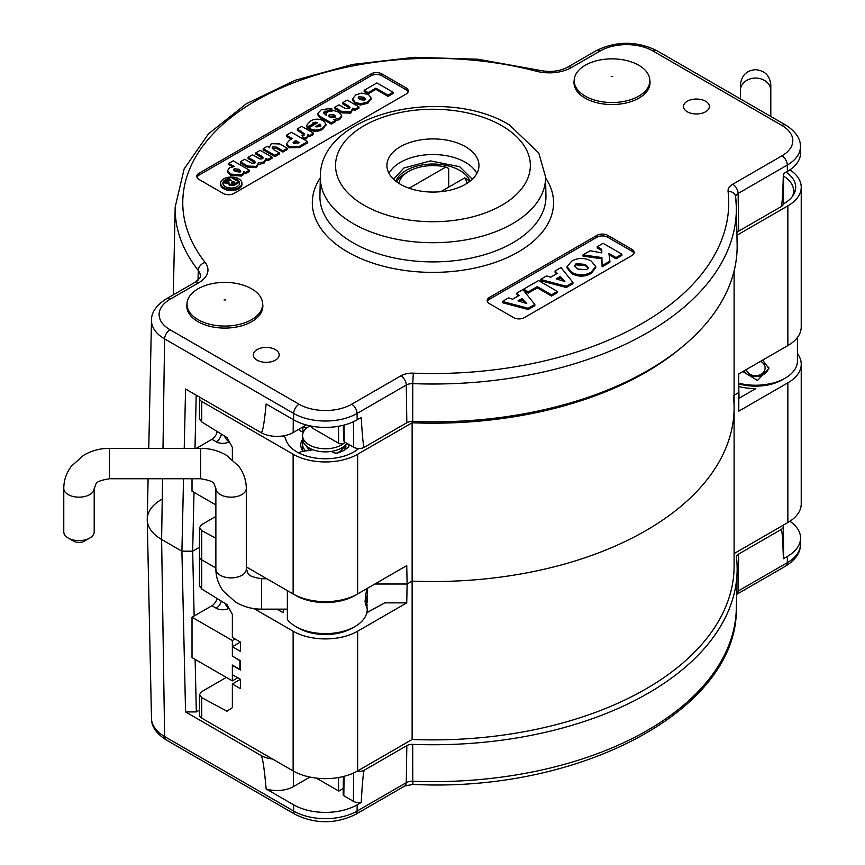 <?xml version="1.0" encoding="UTF-8"?>
<svg xmlns="http://www.w3.org/2000/svg" width="865" height="865" viewBox="0 0 865 865"><rect width="100%" height="100%" fill="white"/><g stroke="black" fill="none" stroke-linecap="round" stroke-linejoin="round"><path stroke-width="1.3" d="M148.11 478.756L147.245 519.087A49.078 28.34 0 0 0 161.614 539.468L181.91 551.189L192.668 551.178L199.48 547.253L192.668 551.178L181.91 551.189L161.614 539.468A49.078 28.34 180 0 1 147.245 519.779A49.078 28.34 180 0 1 161.614 499.397M195.133 659.39L196.323 711.927L199.48 710.111M309.93 777.073L293.419 786.609A23.15 13.364 180 0 1 266.128 788.945L293.592 804.796A44.969 25.961 0 0 0 357.18 804.796L361.213 802.471A7.936 4.585 180 0 1 353.407 801.314L343.816 795.768L343.589 794.07M357.05 771.266A7.601 4.39 0 0 0 364.403 770.131L406.831 745.63A7.601 4.39 180 0 1 412.713 744.354A304.199 175.627 0 0 0 737.121 571.278A304.199 175.627 0 0 0 736.472 557.438A7.601 4.39 180 0 1 736.45 557.092A7.601 4.39 180 0 1 738.678 554.043L781.117 529.542A7.601 4.39 0 0 0 783.344 526.407L783.668 557.46A7.936 4.585 180 0 1 783.366 558.747L787.388 556.422A44.969 25.961 0 0 0 800.558 538.387A44.969 25.961 0 0 0 789.907 521.281M196.323 711.927L185.564 711.927L181.91 551.189L183.542 478.756M272.518 759.027A22.814 13.17 180 0 1 260.916 755.426L185.564 711.927M783.344 526.407A7.601 4.39 0 0 0 783.085 525.304M783.366 558.747C782.793 538.808 782.036 529.066 781.117 529.542M266.128 788.945C264.247 767.547 262.506 756.367 260.916 755.426M364.403 770.131C363.473 770.726 362.413 781.506 361.213 802.471M228.479 178.655L230.836 177.293L238.362 181.639L234.458 183.899L229.42 184.386L228.62 182.731L229.16 182.083L223.397 181.585L226.046 180.061L231.312 180.526L228.479 178.655L228.479 179.898L229.906 180.72M228.522 184.429L228.62 182.731M232.977 181.25L231.571 182.915L234.447 182.093L232.977 181.25L232.977 182.493L231.463 183.477M238.362 181.639L238.362 182.883L234.458 185.142L229.42 185.629L228.62 183.975M229.16 183.326L223.397 182.829L223.397 181.585M228.274 182.266L228.274 183.499M229.42 184.386L229.42 185.629M231.982 181.823L231.982 183.066M222.986 183.812A8.369 4.833 180 0 1 223.397 182.807M227.117 180.244A8.369 4.833 180 0 1 228.479 179.877M228.533 178.623A8.369 4.833 0 0 0 222.911 183.185A8.369 4.833 0 0 0 225.365 186.602A8.369 4.833 0 0 0 234.48 187.651A8.369 4.833 0 0 0 239.648 183.185A8.369 4.833 0 0 0 237.194 179.769A8.369 4.833 0 0 0 232.804 178.439M223.754 187.532A10.65 6.152 0 0 0 235.356 188.862A10.65 6.152 0 0 0 241.93 183.185A10.65 6.152 0 0 0 238.805 178.839A10.65 6.152 0 0 0 227.203 177.509A10.65 6.152 0 0 0 220.629 183.185A10.65 6.152 0 0 0 223.754 187.532M220.629 183.185L220.629 184.429A10.65 6.152 0 0 0 223.754 188.775A10.65 6.152 0 0 0 235.356 190.105A10.65 6.152 0 0 0 241.93 184.429L241.93 183.185M275.373 349.601A12.932 7.461 0 0 0 261.252 347.989A12.932 7.461 0 0 0 253.304 354.92A12.932 7.461 0 0 0 257.089 360.154A12.932 7.461 0 0 0 271.145 361.786A12.932 7.461 0 0 0 279.168 354.92A12.932 7.461 0 0 0 275.373 349.601M705.58 101.227A12.932 7.461 0 0 0 691.459 99.616A12.932 7.461 0 0 0 683.512 106.546A12.932 7.461 0 0 0 687.297 111.78A12.932 7.461 0 0 0 701.353 113.401A12.932 7.461 0 0 0 709.376 106.546A12.932 7.461 0 0 0 705.58 101.227M465.489 146.704A46.029 26.577 0 0 0 415.189 140.973A46.029 26.577 0 0 0 386.914 165.658A46.029 26.577 0 0 0 400.398 184.277A46.029 26.577 0 0 0 450.427 190.073A46.029 26.577 0 0 0 478.972 165.658A46.029 26.577 0 0 0 465.489 146.704M389.001 173.411A45.867 26.48 180 0 1 465.37 162.296A45.867 26.48 180 0 1 476.875 173.411M518.405 295.852L516.935 294.273L516.935 293.03L522.893 289.591L534.819 304.448L528.201 308.264L502.36 301.453L508.479 297.917L512.61 299.204L519.162 295.419L516.935 293.03M534.819 304.448L534.819 305.68L528.201 309.508L502.36 302.696L502.36 301.453M595.747 266.561L595.747 267.804L591.119 273.459C584.729 276.962 578.296 277.027 571.797 273.632L567.04 267.955L567.04 266.712L571.581 261.198C578.036 257.608 584.578 257.543 591.206 261.014L595.747 266.561L591.119 272.216C584.729 275.719 578.296 275.784 571.797 272.389L567.04 266.712M633.969 253.358A7.601 4.39 0 0 0 631.915 251.185L607.717 237.205A7.601 4.39 0 0 0 596.958 237.205L489.406 299.301A7.601 4.39 0 0 0 487.352 301.474M621.892 254.169L616.021 257.565L608.917 253.456L609.89 261.1L602.094 265.598L601.921 257.565L583.021 254.883L590.19 250.742L601.824 252.915L601.748 249.315L597.207 246.698L603.067 243.303L621.892 254.169L621.892 255.413L616.021 258.797L609.079 254.797M609.89 261.1L609.89 262.344L602.094 266.842L601.921 258.808L583.021 256.116L583.021 254.883M601.802 252.915L601.748 250.558L597.207 247.931L597.207 246.698M556.541 273.837L555.071 272.259L555.071 271.015L561.028 267.577L572.944 282.433L566.326 286.25L540.495 279.438L546.615 275.903L550.735 277.189L557.298 273.405L555.071 271.015M572.944 282.433L572.944 283.666L566.326 287.494L540.495 280.671L540.495 279.438M557.363 292.673L551.492 296.057L537.316 287.872L528.266 293.094L523.628 290.413L523.628 289.17L538.538 280.563L557.363 291.429L557.363 292.673M249.358 170.156L245.271 172.513L243.595 171.54L243.389 173.27L241.703 174.817L230.587 174.081L227.56 170.546L229.582 167.778L234.329 166.556L228.825 163.377L233.226 160.836L249.358 170.156L249.358 171.4L245.271 173.757L243.649 172.816M243.595 172.784L243.389 174.514L241.703 176.049L230.587 175.314L227.56 171.778L227.56 170.546M232.469 166.729L228.825 164.62L228.825 163.377M313.465 133.145L309.367 135.502L307.367 134.356L307.864 135.773L306.675 137.308L303.885 138.249L301.993 135.513L303.604 134.962L304.285 133.74L297.333 128.907L301.734 126.366L313.465 133.145L313.465 134.378L309.367 136.746L307.864 135.881M307.864 135.773L306.675 138.551L303.885 139.492L303.885 138.249M303.842 139.438L301.993 135.513M304.285 134.983L297.333 130.15L297.333 128.907M325.867 124.744L322.742 129.263C318.277 131.88 313.746 131.945 309.151 129.469L308.643 127.944L317.66 122.733L315.53 122.16L313.141 122.689L312.211 124.43L307.183 126.852L306.761 125.209L310.438 121.1C314.546 118.667 318.839 118.527 323.294 120.668L325.943 124.138L322.742 128.02C318.277 130.637 313.746 130.702 309.151 128.225L308.643 127.944M316.32 123.511L313.141 123.922L312.211 125.674L307.183 128.096L306.761 125.209M358.932 106.892L354.834 109.26L352.866 108.125L350.671 111.899L342.053 111.661L334.625 107.379L339.026 104.838L345.405 108.514L349.136 108.676L350.011 107.541L348.368 105.876L342.8 102.654L347.2 100.113L358.932 106.892L358.932 108.136L354.834 110.504L352.931 109.401M352.866 109.368L350.671 113.142L342.053 112.904L334.625 108.622L334.625 107.379M349.763 108.179L342.8 103.897L342.8 102.654M371.053 98.61L367.971 103.151L360.651 105.043L355.191 103.551L352.585 100.081L352.585 98.837L355.807 94.901L361.786 93.096L368.533 94.534L371.117 97.983L367.971 101.908L360.651 103.8L355.191 102.319L352.585 98.837M408.107 91.906A7.601 4.39 0 0 0 406.053 89.733L381.854 75.763A7.601 4.39 0 0 0 371.096 75.763L199.015 175.119A7.601 4.39 0 0 0 196.96 177.293M393.078 93.496L388.05 96.404L375.907 89.387L368.155 93.863L364.165 91.56L364.165 90.317L376.945 82.943L393.078 92.252L393.078 93.496M335.361 120.495L335.361 121.738L331.273 124.106L319.769 117.467L317.758 114.731L317.758 113.488L321.348 109.725L331.317 108.374L331.879 108.72L326.873 111.12L324.343 111.617L323.391 112.699L324.526 113.877L326.094 114.785L326.278 113.326L328.008 111.682L333.955 110.623L338.864 112.245L341.686 115.564L339.577 118.31L333.663 119.521L335.361 120.495L331.273 122.862L319.769 116.234L317.758 113.488M331.879 108.72L331.879 109.963L329.976 110.882M327.273 112.169L323.726 113.304M341.686 115.564L341.686 116.807L339.577 119.554L335.361 120.797M307.605 141.611L307.605 142.855L299.355 147.612L288.964 147.818L286.553 144.833L286.553 143.601L289.602 140.141L292.305 138.584L286.434 135.2L291.473 132.291L307.605 141.611L299.355 146.369L288.964 146.574L286.553 143.601M291.235 139.2L286.434 136.443L286.434 135.2M269.253 147.385L271.351 143.666L279.838 143.968L287.277 148.261L282.877 150.802L276.508 147.126L272.864 146.909L272.075 147.958L273.74 149.634L279.319 152.856L279.319 154.1L274.919 156.641L263.187 149.861L263.187 148.629L267.296 146.25L269.253 147.385L269.166 146.618L269.166 147.861M287.277 148.261L287.277 149.504L282.877 152.045L276.508 148.358L272.334 148.575M271.978 157.095L267.88 159.463L266.085 158.414L264.009 161.939L258.408 162.847L256.31 166.383L247.682 166.048L240.34 161.809L244.741 159.268L251.358 163.085L254.624 163.236L255.402 162.22L254.083 160.793L248.093 157.333L252.494 154.792L259.997 159.019L262.365 158.771L263.133 157.744L261.76 156.262L255.845 152.856L260.246 150.315L271.978 157.095L271.978 158.338L267.88 160.695L266.128 159.69M266.085 159.657L264.009 163.182L258.43 164.491L258.408 162.847M258.408 164.09L256.31 167.626L247.682 167.291L240.34 163.053L240.34 161.809M255.143 162.847L248.093 158.576L248.093 157.333M262.874 158.371L255.845 154.1L255.845 152.856M781.917 125.457L652.859 50.938A37.227 21.495 0 0 0 600.213 50.938L571.387 67.578A31.216 18.024 180 0 1 536.408 71.244A250.169 144.433 0 0 0 256.04 100.621A250.169 144.433 0 0 0 205.167 262.484A31.216 18.024 180 0 1 198.82 282.682L170.005 299.322A37.227 21.495 0 0 0 170.005 329.716L299.063 404.225A37.227 21.495 0 0 0 351.709 404.225L400.895 375.832A16.003 9.245 180 0 1 413.275 373.15A295.798 170.783 0 0 0 728.081 191.392A16.003 9.245 180 0 1 732.741 184.245L781.917 155.851A37.227 21.495 0 0 0 781.917 125.457A7.601 4.39 120 0 1 785.723 125.079C795.649 131.48 800.558 138.595 800.428 146.434L800.558 152.748A44.969 25.961 180 0 1 787.388 171.432L783.366 173.757C782.793 195.079 782.036 206.043 781.117 206.649L738.678 231.139A7.601 4.39 0 0 0 736.883 232.793M728.081 191.392A7.601 6.196 173.4 0 1 735.639 196.733A7.601 6.196 173.4 0 1 735.672 197.198A303.41 175.173 180 0 1 736.32 206.681L737.121 244.049A304.199 175.627 180 0 1 412.713 421.46A7.601 4.39 0 0 0 406.831 422.736L364.403 447.227C363.473 447.702 362.413 437.787 361.213 417.481L357.18 419.806A44.969 25.961 180 0 1 293.592 419.806L266.128 403.955C264.247 423.904 262.506 433.43 260.916 432.532L185.564 389.034L184.234 448.34M783.658 173.584L783.344 203.567A7.601 4.39 180 0 1 781.117 206.649M364.403 447.227A7.601 4.39 180 0 1 353.644 447.227L353.45 421.731M344.021 425.083L344.248 441.81L353.644 447.227M344.248 441.81L344 440.112M260.916 432.532A22.814 13.17 0 0 0 293.181 432.532L306.296 424.953M406.053 94.08A7.601 4.39 0 0 0 408.28 90.976A7.601 4.39 0 0 0 406.053 87.873L381.854 73.903A7.601 4.39 0 0 0 371.096 73.903L199.015 173.249A7.601 4.39 0 0 0 196.787 176.352A7.601 4.39 0 0 0 199.015 179.466L223.213 193.436A7.601 4.39 0 0 0 233.972 193.436L406.053 94.08M631.915 255.532A7.601 4.39 0 0 0 634.142 252.418A7.601 4.39 0 0 0 631.915 249.315L607.717 235.345A7.601 4.39 0 0 0 596.958 235.345L489.406 297.441A7.601 4.39 0 0 0 487.179 300.544A7.601 4.39 0 0 0 489.406 303.647L513.605 317.617A7.601 4.39 0 0 0 524.363 317.617L631.915 255.532M393.078 92.252L388.05 95.161L375.907 88.144L368.155 92.62L368.155 93.863M368.155 92.62L364.165 90.317M375.907 88.144L375.907 89.387M388.05 95.161L388.05 96.404M363.97 97.215L358.921 96.739L358.121 97.842L359.818 99.659L364.76 100.135L365.581 99.01L363.97 97.215L363.97 98.459L358.326 98.469M355.191 102.319L355.191 103.551M360.651 103.8L360.651 105.043M367.971 101.908L367.971 103.151M365.376 99.626L363.97 98.459M358.921 96.739L358.921 97.972M348.368 105.876L348.368 107.119M342.053 111.661L342.053 112.904M350.671 111.899L350.671 113.142M352.866 108.125L352.931 110.06M354.834 109.26L354.834 110.504M326.094 114.785L326.278 113.326M333.998 114.753L329.489 114.461L328.689 115.564L330.041 117.11L334.798 117.435L335.588 116.397L333.998 114.753L333.998 115.997L328.905 116.18M339.577 118.31L339.577 119.554M324.343 111.617L324.343 112.861M325.791 111.066L325.791 112.309M326.873 111.12L326.873 112.364M319.769 116.234L319.769 117.467M320.299 116.516L320.299 117.759M331.273 122.862L331.273 124.106M335.328 117.024L333.998 115.997M329.489 114.461L329.489 115.705M312.243 124.82L312.211 125.674M319.953 124.073L315.563 126.604L319.834 126.56L320.796 125.155L319.953 124.073L319.953 125.317L316.925 127.058M309.151 128.225L309.151 129.469M322.742 128.02L322.742 129.263M307.183 126.852L307.183 128.096M313.141 122.689L313.141 123.922M315.53 122.16L315.53 123.403M320.796 126.398L319.953 125.317M306.675 137.308L306.675 138.551M309.367 135.502L309.367 136.746M295.657 140.519L293.127 142.628L293.862 143.59L299.214 142.574L295.657 140.519L295.657 141.763L293.408 143.255M288.964 146.574L288.964 147.818M299.355 146.369L299.355 147.612M298.144 143.201L295.657 141.763M279.319 152.856L274.919 155.397L274.919 156.641M274.919 155.397L263.187 148.629M272.864 146.909L272.864 148.153M276.508 147.126L276.508 148.358M282.877 150.802L282.877 152.045M261.76 156.262L261.76 157.506M247.682 166.048L247.682 167.291M256.31 166.383L256.31 167.626M264.009 161.939L264.009 163.182M266.085 158.414L266.128 160.306M267.88 159.463L267.88 160.695M243.595 171.54L243.649 173.4M239.054 169.259L234.177 168.762L233.55 169.648L235.356 171.508L240.102 172.113L240.816 171.108L239.054 169.259L239.054 170.492L233.788 170.297M230.587 174.081L230.587 175.314M241.703 174.817L241.703 176.049M243.389 173.27L243.389 174.514M245.271 172.513L245.271 173.757M240.589 171.713L239.054 170.492M234.177 168.762L234.177 169.994M238.362 181.855A8.369 4.833 180 0 1 239.573 183.812M601.748 249.315L601.748 250.558M601.921 257.565L601.921 258.808M602.094 265.598L602.094 266.842M616.021 257.565L616.021 258.797M585.335 264.398L576.177 263.63L574.468 265.771L577.766 269.058L586.74 269.675L588.341 267.566L585.335 264.398L585.335 265.642L576.177 264.874L574.598 266.377M571.797 272.389L571.797 273.632M591.119 272.216L591.119 273.459M588.211 268.193L585.335 265.642M576.177 263.63L576.177 264.874M556.141 278.865L564.888 281.525L560.206 276.519L556.141 278.865M566.326 286.25L566.326 287.494M560.206 276.519L560.206 277.762L557.547 279.298M563.266 281.028L560.206 277.762M557.363 291.429L551.492 294.814L537.316 286.629L528.266 291.851L528.266 293.094M528.266 291.851L523.628 289.17M537.316 286.629L537.316 287.872M551.492 294.814L551.492 296.057M518.005 300.879L526.753 303.539L522.071 298.533L518.005 300.879M528.201 308.264L528.201 309.508M522.071 298.533L522.071 299.777L519.422 301.312M525.131 303.042L522.071 299.777M225.343 326.062A37.822 21.83 0 0 0 262.646 303.929A37.822 21.83 0 0 0 262.571 302.869A37.822 21.83 0 0 0 224.305 282.39A37.822 21.83 0 0 0 187.078 302.869A37.822 21.83 0 0 0 187.013 304.523A37.822 21.83 0 0 0 225.343 326.062M262.571 302.869L262.776 304.772A38.028 21.949 180 0 1 225.354 328.084A38.028 21.949 180 0 1 186.872 304.772L187.078 302.869M612.042 102.524A37.822 21.83 0 0 0 649.831 80.661A37.822 21.83 0 0 0 649.766 79.331A37.822 21.83 0 0 0 611.988 58.852A37.822 21.83 0 0 0 574.263 79.331A37.822 21.83 0 0 0 574.198 80.705A37.822 21.83 0 0 0 612.042 102.524M649.766 79.331L649.972 81.234A38.028 21.949 180 0 1 612.042 104.546A38.028 21.949 180 0 1 574.057 81.234L574.263 79.331M466.992 183.369A34.222 19.754 0 0 0 464.646 177.92L467.543 179.358A38.028 21.949 180 0 1 469.198 181.855M409.134 188.235L445.821 167.053L448.719 168.491L448.719 187.121M445.821 167.053A34.222 19.754 0 0 0 408.745 171.389A34.222 19.754 0 0 0 398.895 183.369M464.646 177.92L440.836 191.673M396.678 181.855A38.028 21.949 180 0 1 406.053 172.946L408.745 171.389M391.012 176.201L392.234 177.898M738.634 381.249L739.034 398.268M283.579 609.155A42.223 24.382 0 0 0 283.169 612.269A42.223 24.382 0 0 0 283.158 612.712L277.005 609.155M240.427 679.328L232.361 683.988L240.427 688.637L240.427 679.328L232.361 674.668L232.361 665.358L240.427 670.018L240.427 660.698L232.361 656.038L232.361 646.728L240.427 651.388L240.427 642.068L232.361 637.418L232.361 614.355L226.976 604.603L201.707 588.989L201.707 559.796A7.601 4.39 180 0 1 199.48 556.692A7.601 4.39 0 0 0 201.707 559.796L215.872 567.981L201.707 559.796L201.707 530.602L199.48 527.65L201.707 524.612L215.872 516.427M240.427 642.068L232.361 646.728M367.614 612.712A42.223 24.382 0 0 0 367.614 612.269L384.655 602.873L406.734 602.873L407.123 584.016L412.129 581.118A301.161 173.876 0 0 0 734.104 407.664A301.161 173.876 180 0 1 412.129 581.118L412.129 739.467L357.656 770.92A45.629 26.339 180 0 1 293.127 770.92L201.707 718.134A7.601 4.39 180 0 1 199.48 715.031L199.48 694.692L201.707 691.643L226.36 677.414M367.614 612.269A42.223 24.382 0 0 0 367.214 609.23M797.422 353.666A45.629 26.339 180 0 1 801.228 364.197A45.629 26.339 180 0 1 787.864 382.827L738.786 411.156L738.786 398.419L755.826 388.58A42.223 24.382 180 0 1 738.786 386.558M246.298 566.91L293.127 593.941A45.629 26.339 0 0 0 357.656 593.941L406.734 565.613L407.123 584.016L374.859 584.016L407.123 584.016L412.129 581.118L412.129 422.78A301.161 173.876 0 0 0 682.528 346.616M733.379 395.651A301.161 173.876 180 0 1 734.104 407.664L734.104 566.002A301.161 173.876 180 0 1 412.129 739.467M787.864 345.568L787.864 205.848A45.629 26.339 0 0 0 801.228 187.229L801.228 326.938A45.629 26.339 0 0 1 787.864 345.568L738.786 373.896L738.386 392.764L734.104 395.229L738.386 392.764L738.786 411.156M801.228 364.197L801.228 503.906A45.629 26.339 180 0 1 787.864 522.536L734.104 553.578M201.707 718.134L201.707 697.644L226.976 711.214L232.361 707.667L232.361 683.988M406.734 602.873L357.656 631.201A45.629 26.339 180 0 1 293.127 631.201L253.996 608.614M199.48 527.65L199.48 585.724L201.707 588.989M201.707 697.644L199.48 694.692M367.117 602.873L367.593 588.211M282.725 435.971L285.396 437.517A40.125 23.171 0 0 0 297.019 451.984A40.125 23.171 0 0 0 358.705 448.513M302.609 439.474A24.653 14.229 0 0 0 300.739 445.097A24.653 14.229 0 0 0 303.356 451.303M793.519 189.327A39.931 23.052 180 0 1 794.794 192.171M199.739 397.208A7.601 4.39 0 0 0 199.48 398.343A7.601 4.39 0 0 0 201.707 401.447L293.127 454.233A45.629 26.339 0 0 0 357.656 454.233L412.129 422.78M232.361 459.51L232.361 447.324L226.976 437.56L201.707 421.947L199.48 418.692L199.48 398.343M215.872 538.214L201.707 530.602M787.864 205.848L736.937 235.258M801.228 187.229A45.629 26.339 0 0 0 789.907 169.854M783.301 203.978A40.125 23.171 0 0 0 795.724 187.51A40.125 23.171 0 0 0 786.101 172.178M354.964 626.541L352.271 628.098A38.028 21.949 180 0 1 298.501 628.098L295.808 626.541A41.823 24.144 0 0 0 354.964 626.541A41.823 24.144 0 0 0 367.214 609.468L365.776 593.941M298.501 628.098L295.808 626.541A41.823 24.144 0 0 1 287.364 619.535L287.364 590.622M356.25 594.72A41.823 24.144 180 0 1 295.808 595.498A41.823 24.144 180 0 1 294.522 594.72M306.675 446.243A19.008 10.975 0 0 0 309.508 450.33M310.048 425.85A22.814 13.17 0 0 0 302.577 435.603L302.577 438.706A22.814 13.17 0 0 0 309.259 448.027A22.814 13.17 0 0 0 346.789 443.269M302.577 435.603A22.814 13.17 0 0 0 309.259 444.913A22.814 13.17 0 0 0 344.421 442.869A3.806 2.195 180 0 1 338.561 443.204L312.211 428.002A3.806 2.195 180 0 1 311.097 426.445L311.097 426.067M366.619 588.773L365.041 601.629L366.5 607.252L367.214 604.808M316.331 778.111L338.561 790.945L338.561 777.516M343.243 788.404L338.842 791.097A3.806 2.195 180 0 1 338.561 790.945M336.896 453.033A19.008 10.975 0 0 0 343.405 447.8L345.838 448.275L345.838 444.556M303.096 441.507A22.814 13.17 0 0 0 302.577 444.296A22.814 13.17 0 0 0 305.68 450.935M215.872 569.105C215.958 577.215 218.467 584.589 223.408 591.227L235.604 602.126C243.465 606.776 252.093 609.111 261.5 609.155L261.5 578.739C245.595 575.96 248.969 574.057 246.298 569.105A15.213 8.78 0 0 1 231.085 577.885A15.213 8.78 0 0 1 215.872 569.105L215.872 488.379A15.213 8.78 0 0 0 231.085 497.17A15.213 8.78 0 0 0 246.298 488.379C246.211 480.27 243.703 472.896 238.762 466.267L226.576 455.368C218.704 450.719 210.076 448.373 200.669 448.34L109.401 448.34L109.401 478.756C93.496 481.524 96.869 483.438 94.199 488.379L94.199 531.845A15.213 8.78 0 0 1 89.744 538.062A15.213 8.78 0 0 1 68.227 538.062A15.213 8.78 0 0 1 63.772 531.845L63.772 488.379C63.859 480.27 66.367 472.896 71.308 466.267L83.494 455.368C91.355 450.719 99.994 448.373 109.401 448.34M246.298 569.105L246.298 488.379M89.744 538.062L84.359 541.166A7.601 4.39 180 0 1 73.601 541.166L68.227 538.062M738.678 383.173A41.823 24.144 0 0 0 785.171 378.167L782.49 379.724A38.028 21.949 180 0 1 738.688 383.865M785.171 378.167A41.823 24.144 0 0 0 797.422 361.094L797.422 337.469M742.808 371.582L757.47 380.449L768.909 368.458L762.616 360.143M746.3 369.56A9.504 7.763 180 0 0 755.599 375.724A9.504 7.763 180 0 0 764.746 370.058A9.504 7.763 180 0 0 760.551 361.332M768.801 367.128A13.31 10.867 0 0 1 755.599 376.632A13.31 10.867 0 0 1 743.9 370.944M229.02 608.29A9.126 5.266 180 0 1 216.218 608.225L211.925 605.749L192.019 617.232L232.361 640.522L235.042 638.965M232.62 656.2L239.886 660.698L239.886 669.391L232.361 665.044L232.361 680.885L192.019 657.595L192.019 617.232M211.925 605.749A7.601 4.39 120 0 0 217.039 598.461M232.361 656.351L232.361 640.522M237.734 677.771L232.361 680.885M239.886 669.391L240.427 669.077M346.627 443.518A4.563 2.638 180 0 1 348.941 445.799A4.563 2.638 180 0 1 348.303 447.14A26.62 15.365 180 0 1 338.42 452.73A4.563 2.638 180 0 1 331.9 451.335M313.011 449.768L302.404 451.454A4.563 2.638 0 0 0 299.268 453.184M302.901 426.921L307.194 427.656M299.614 428.813L299.614 429.354A4.563 2.638 0 0 0 302.869 431.873L303.453 431.981M346.724 448.513A4.563 2.638 0 0 0 345.838 448.275M343.405 446.794L343.405 447.8M792.416 196.431A38.028 21.949 0 0 0 793.627 190.949A38.028 21.949 0 0 0 783.636 176.125M229.279 441.723L229.128 441.81A9.126 5.266 180 0 1 216.218 441.81L211.925 439.334L196.323 448.34M215.872 504.944L192.019 491.179L192.019 478.756M211.925 439.334A7.601 4.39 120 0 0 217.158 431.494M193.998 492.315L192.668 551.178L194.138 616.01M293.592 804.796L293.689 811.067A44.829 25.885 0 0 0 357.094 811.067L406.269 782.663L406.831 745.63M357.18 804.796L357.094 811.067A7.601 4.39 60 0 1 355.515 814.441C335.425 824.14 315.347 824.14 295.257 814.441L166.199 739.921C156.273 733.52 151.364 726.405 151.494 718.566A44.829 25.885 0 0 0 164.62 736.548L293.689 811.067A7.601 4.39 120 0 0 295.257 814.441M787.388 556.422L787.301 562.683A44.829 25.885 0 0 0 800.428 544.701L800.558 538.387M412.713 744.354L412.767 781.257A303.41 175.173 0 0 0 736.32 608.636L737.121 571.278M738.678 554.043L738.115 591.076L787.301 562.683A7.601 4.39 -120 0 1 785.723 566.056L736.623 594.406A7.601 4.39 -120 0 0 738.115 591.076A8.401 4.855 180 0 0 736.677 592.19M162.534 478.756L161.614 539.468L164.62 736.548A7.601 4.39 120 0 0 166.199 739.921M344.086 776.316L343.816 795.768M353.407 801.314L353.623 772.986M293.419 786.609L293.3 771.018M355.515 814.441L404.69 786.036A7.601 4.39 60 0 0 406.269 782.663A8.401 4.855 180 0 1 412.767 781.257L412.983 784.371C579.053 793.14 737.791 710.208 736.32 608.636M226.706 182.158L226.706 183.402M234.458 183.899L234.458 185.142M319.931 195.836A113.012 65.253 0 0 0 353.028 242.784A113.012 65.253 0 0 0 512.859 242.784A113.012 65.253 0 0 0 545.945 195.836L545.545 176.893A112.612 65.016 180 0 1 512.567 223.667A112.612 65.016 180 0 1 353.309 223.667A112.612 65.016 180 0 1 320.342 176.893L319.931 195.836M545.566 177.812A120.624 69.643 180 0 1 498.618 261.154A120.624 69.643 180 0 1 347.644 251.985A120.624 69.643 180 0 1 320.32 177.812M364.068 205.254A97.399 56.236 0 0 0 501.819 205.254A97.399 56.236 0 0 0 501.819 125.728A97.399 56.236 0 0 0 364.068 125.728A97.399 56.236 0 0 0 364.068 205.254M198.053 280.109L198.247 270.399A257.77 148.823 180 0 1 175.184 207.016L173.303 294.835M800.428 146.434A44.829 25.885 180 0 1 787.301 165.053L738.115 193.446L738.678 231.139M787.388 171.432L787.301 165.053A7.601 4.39 -120 0 0 781.917 155.851M357.18 419.806L357.094 413.438A44.829 25.885 180 0 1 293.689 413.438L164.62 338.918A44.829 25.885 180 0 1 151.494 320.299L148.758 448.34M293.592 419.806L293.689 413.438A7.601 4.39 120 0 1 299.063 404.225M162.988 448.34L164.62 338.918A7.601 4.39 120 0 1 170.005 329.716M196.193 395.164L194.993 448.34M735.639 196.733L736.32 206.681A303.41 175.173 180 0 1 412.767 383.628L412.713 421.46M406.831 422.736L406.269 385.044L357.094 413.438A7.601 4.39 60 0 0 351.709 404.225M198.82 282.682A7.601 4.39 -120 0 0 195.014 282.304C199.793 278.379 201.577 276.346 200.356 276.205A23.614 13.635 0 0 0 198.247 270.399A7.601 5.655 141.8 0 1 205.167 262.484M293.278 419.622L293.181 432.532M631.915 251.185L631.915 249.315M489.406 299.301L489.406 297.441M596.958 237.205L596.958 235.345M607.717 237.205L607.717 235.345M406.053 89.733L406.053 87.873M199.015 175.119L199.015 173.249M371.096 75.763L371.096 73.903M381.854 75.763L381.854 73.903M301.215 131.145L301.215 132.388M294.522 141.179L294.522 142.422M254.083 160.793L254.083 162.036M732.741 184.245A7.601 4.39 -120 0 1 738.115 193.446A8.401 4.855 0 0 0 735.65 196.852M413.275 373.15L412.767 383.628A8.401 4.855 0 0 0 406.269 385.044A7.601 4.39 60 0 0 400.895 375.832M600.213 50.938A7.601 4.39 60 0 0 596.407 50.559L567.591 67.2A7.601 4.39 60 0 1 571.387 67.578M536.408 71.244A7.601 2.573 -75.3 0 1 538.333 70.097L477.858 59.22L414.67 57.295L352.585 64.432L295.333 80.218L246.341 103.757L208.487 133.837L184.148 168.913L175.184 207.016M596.407 50.559C616.496 40.86 636.575 40.86 656.665 50.559A7.601 4.39 120 0 0 652.859 50.938M170.005 299.322A7.601 4.39 -120 0 0 166.199 298.944C156.273 305.345 151.364 312.46 151.494 320.299M224.067 299.928L225.592 299.917L224.067 299.928M611.252 76.38L612.777 76.38L611.252 76.38M395.824 181.207A38.028 21.949 180 0 1 432.943 164.026A38.028 21.949 180 0 1 470.052 181.207M472.344 179.228L459.748 166.74L430.5 160.89L403.868 168.005L393.532 179.228M787.864 522.536L787.864 382.827M293.127 770.92L293.127 631.201M357.656 631.201L357.656 770.92M293.127 593.941L293.127 454.233M201.707 401.447L201.707 421.947M357.656 454.233L357.656 593.941M344.421 441.907L344.421 442.869M312.211 426.272L312.211 428.002M338.561 443.204L338.561 426.272M215.872 488.379C213.266 483.47 216.445 481.47 200.669 478.756L200.669 448.34M94.199 488.379A15.213 8.78 180 0 1 78.985 497.17A15.213 8.78 180 0 1 63.772 488.379M740.386 98.902L740.386 90.468A15.213 12.424 0 0 1 755.599 78.055A15.213 12.424 0 0 1 770.802 90.468L770.802 84.889C769.904 75.644 764.833 70.573 755.599 69.676C746.527 70.411 741.456 75.482 740.386 84.889L740.386 90.468L740.386 84.889M228.911 608.095A7.601 4.39 60 0 1 224.835 603.273M221.31 601.099A7.601 4.39 -60 0 1 216.218 608.225M302.869 426.932L302.869 431.873M229.128 441.81A7.601 4.39 60 0 1 224.468 436.014M221.429 434.133A7.601 4.39 -60 0 1 216.218 441.81M151.494 718.566L147.245 519.779M800.428 544.701C800.525 552.584 795.627 559.698 785.723 566.056M404.69 786.036L412.983 784.371M343.146 794.827L343.405 776.489M545.545 176.893L538.787 152.997L509.42 124.971C445.41 85.267 319.466 112.818 320.342 176.893M371.117 99.226L371.117 97.983M326.051 115.575L326.051 114.331M325.943 125.382L325.943 124.138M567.591 67.2C559.287 71.557 549.534 72.53 538.333 70.097M195.014 282.304L166.199 298.944M785.723 125.079L656.665 50.559M343.362 425.245L343.589 440.891M734.104 270.994L734.104 407.664M302.577 450.308L302.577 444.296M261.5 578.739L266.777 578.739M261.5 609.155L287.364 609.155M200.669 478.756L109.401 478.756M770.802 116.461L770.802 84.889M793.627 190.949L793.627 194.625"/></g></svg>
